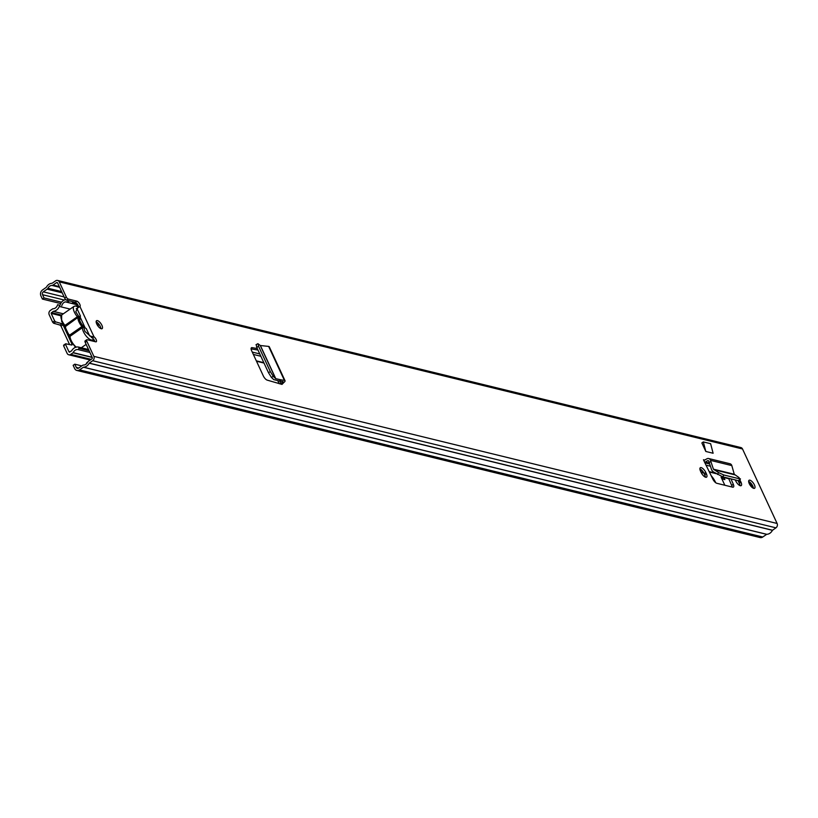 <?xml version="1.0" encoding="UTF-8"?>
<svg xmlns="http://www.w3.org/2000/svg" width="818" height="818" viewBox="0 0 818 818"><rect width="100%" height="100%" fill="white"/><g stroke="black" fill="none" stroke-linecap="round" stroke-linejoin="round"><path stroke-width="1.23" d="M96.156 321.842A4.857 1.912 -124.9 0 1 100.277 326.433A4.857 1.912 -124.9 0 1 100.9 328.652M101.902 325.308A4.857 1.912 -124.9 0 1 102.117 328.662A4.857 1.912 -124.9 0 1 96.78 324.051A4.857 1.912 -124.9 0 1 96.565 320.697A4.857 1.912 -124.9 0 1 101.902 325.308M748.654 481.434A4.857 1.912 -124.9 0 1 752.775 486.035A4.857 1.912 -124.9 0 1 753.398 488.244M754.4 484.9A4.857 1.912 -124.9 0 1 754.615 488.264A4.857 1.912 -124.9 0 1 749.278 483.653A4.857 1.912 -124.9 0 1 749.063 480.289A4.857 1.912 -124.9 0 1 754.4 484.9M703.327 441.914L701.864 442.937L705.822 451.464L713.112 453.254L710.617 443.693L703.327 441.914L705.822 451.464M257.261 348.519L252.108 347.65A4.315 1.697 -124.9 0 0 251.443 347.762A4.315 1.697 -124.9 0 0 251.637 350.748L263.345 375.973A4.315 1.697 -124.9 0 0 267.189 380.125L281.995 384.399L284.01 382.343A3.241 1.217 -24.9 0 0 285.032 380.718A3.241 1.217 -24.9 0 0 284.388 380.35L281.055 379.849L279.429 380.994L273.733 379.624L271.382 377.364L268.457 372.64L270.349 371.648L273.273 376.372L275.625 378.632L281.055 379.849M94.847 341.597A3.241 1.278 -124.9 0 0 92.342 337.906L93.968 336.771A3.241 1.278 -124.9 0 1 96.125 339.501A3.241 1.278 -124.9 0 1 96.268 341.74A3.241 1.278 -124.9 0 1 95.686 341.801L87.137 339.715A2.157 0.849 55.1 0 0 86.749 339.756A2.157 0.849 55.1 0 0 86.851 341.249L85.215 342.384A2.157 0.849 -124.9 0 1 85.123 340.891L86.749 339.756M81.8 365.902L74.786 364.184L73.15 365.319L74.653 368.55A4.254 3.569 -76.3 0 0 76.851 370.442A4.254 3.569 -76.3 0 0 79.52 369.889L83.467 367.18A7.362 6.176 -76.3 0 0 89.182 363.202L92.69 360.718A3.19 2.679 -76.3 0 0 93.855 356.351L86.851 341.249M76.851 370.442L760.096 537.559A4.254 3.569 -76.3 0 0 762.765 537.007L766.711 534.297A7.362 6.176 -76.3 0 0 772.427 530.32L775.934 527.835A3.19 2.679 -76.3 0 0 777.1 523.469L742.519 448.98A3.19 2.679 -76.3 0 0 740.873 447.558L57.628 280.441A3.19 2.679 -76.3 0 0 55.624 280.85L52.086 283.284A7.362 6.176 -76.3 0 0 46.37 287.261L42.444 290.022A4.254 3.569 -76.3 0 0 40.9 295.84L42.403 299.071L44.029 297.936L61.534 302.21M66.289 296.965A2.157 0.849 55.1 0 0 68.272 299.061L66.636 300.186A2.157 0.849 -124.9 0 1 64.663 298.1L66.289 296.965L59.274 281.862A3.19 2.679 -76.3 0 0 57.628 280.441M68.272 299.061L76.81 301.147A3.241 1.278 -124.9 0 1 79.479 303.703A3.241 1.278 -124.9 0 1 79.929 306.525L76.268 308.734M739.891 479.972A4.959 1.953 -124.9 0 1 740.382 480.912L740.975 482.18A4.959 1.953 -124.9 0 1 741.19 485.616A4.959 1.953 -124.9 0 1 735.74 480.902L735.29 479.931M701.118 472.436L700.525 471.158A4.959 1.953 -124.9 0 1 700.31 467.732A4.959 1.953 -124.9 0 1 705.77 472.446L706.353 473.714A4.959 1.953 -124.9 0 1 706.578 477.15A4.959 1.953 -124.9 0 1 701.118 472.436M732.141 487.037A4.315 1.697 55.1 0 0 731.681 485.401L733.306 484.266L730.965 478.867M733.306 484.266A4.315 1.697 -124.9 0 1 733.419 487.068A4.315 1.697 -124.9 0 1 732.631 487.16L716.803 483.285A4.315 1.697 -124.9 0 1 712.938 479.287L704.646 462.313A3.241 2.72 -76.3 0 0 705.331 462.027L707.57 460.728A1.084 0.91 103.7 0 1 708.787 461.25L709.206 462.589L710.852 461.444L710.525 460.381A3.241 2.72 -76.3 0 0 708.695 458.53A3.241 2.72 -76.3 0 0 706.864 458.826L704.625 460.125A1.084 0.91 103.7 0 1 703.46 459.747L704.646 462.313M257.977 350.053L251.085 348.887M731.681 485.401L728.582 478.295M699.891 468.857A4.959 1.953 -124.9 0 1 704.134 473.581L704.727 474.849A4.959 1.953 -124.9 0 1 705.372 477.15M737.938 480.575A4.959 1.953 -124.9 0 1 738.756 482.047L739.349 483.315A4.959 1.953 -124.9 0 1 739.983 485.616M66.636 300.186L75.184 302.282A3.241 1.278 -124.9 0 1 77.383 304.122A3.241 1.278 -124.9 0 1 78.569 306.914M64.663 298.1L57.649 282.997A1.033 0.869 -76.3 0 0 56.462 282.67L53.017 285.063A2.372 1.994 103.7 0 1 51.963 285.421A5.205 4.366 -76.3 0 0 47.935 288.233A2.372 1.994 103.7 0 1 47.137 289.163L43.293 291.842A2.096 1.759 -76.3 0 0 42.526 294.705L44.029 297.936M74.786 364.184L76.278 367.415A2.096 1.759 -76.3 0 0 78.681 368.08L82.526 365.39A2.372 1.994 103.7 0 1 83.579 365.043A5.205 4.366 -76.3 0 0 87.618 362.231A2.372 1.994 103.7 0 1 88.405 361.3L91.851 358.897A1.033 0.869 -76.3 0 0 92.23 357.486L85.215 342.384M42.403 299.071L60.685 303.539M79.929 306.525L93.968 336.771L91.872 336.617L91.544 337.609M92.782 336.546L91.882 337.681M710.852 461.444L713.429 469.174L718.511 472.559L723.777 474.972L739.738 478.878L739.022 477.579L734.278 474.276L731.813 465.595A3.241 2.72 -76.3 0 0 729.983 463.745L708.695 458.53M739.738 478.878L740.464 478.878L739.472 480.779L738.746 480.779L739.738 478.878M723.777 474.972L722.846 476.884L738.746 480.779M722.846 476.884L712.907 471.618L711.691 470.033L709.206 462.589M255.983 344.746L257.854 343.703L260.39 345.523L268.641 346.413A3.241 1.217 -24.9 0 1 269.275 346.771L285.032 380.718M280.38 384A3.241 1.217 -24.9 0 1 280.891 383.57L283.069 381.628L279.429 380.994M258.161 343.816L258.6 346.351L270.349 371.648M258.6 346.351L256.74 347.394L268.457 372.64M256.74 347.394L256.3 344.859M77.035 308.683L80.43 316.014A7.648 3.006 55.1 0 0 79.244 317.231L75.777 311.76L78.119 307.128M75.737 347.272L70.88 341.116M69.653 336.474L65.389 327.721A1.084 0.879 1.5 0 1 65.491 326.494L64.97 325.38L77.352 316.76A8.415 3.313 -124.9 0 1 74.397 312.19A8.415 3.313 -124.9 0 1 74.029 306.361L61.657 314.981A8.415 3.313 55.1 0 0 62.025 320.809A8.415 3.313 55.1 0 0 64.97 325.38L64.346 325.625L61.616 321.402L61.657 314.981M78.354 315.748L77.352 316.76L77.792 317.507A1.084 0.562 -19.9 0 1 79.244 317.231L79.182 317.783A7.648 3.006 -124.9 0 0 79.182 317.987A7.648 3.006 -124.9 0 0 80.164 321.515A7.648 3.006 -124.9 0 0 82.853 325.676L83.497 326.392A7.648 3.006 -124.9 0 0 86.268 328.591L89.673 335.912L91.381 336.331M80.43 316.014L79.683 320.339M77.792 317.507L65.491 326.494A8.415 3.313 -124.9 0 0 66.575 330.605A8.415 3.313 -124.9 0 0 69.52 335.175L81.933 326.535L83.497 326.392L84.878 331.362L92.894 338.366M71.166 344.899L72.056 344.276L71.923 345.053L65.757 343.795L63.671 345.932L67.117 353.356A3.19 2.679 -76.3 0 0 68.773 354.787A3.19 2.679 -76.3 0 0 70.777 354.368L73.058 352.783L92.219 357.466M63.671 345.932L63.62 345.186L65.491 343.979M69.602 344.582L61.033 326.116L60.062 325.073L53.63 323.243L52.659 322.2L54.612 320.84L55.583 321.883L53.63 323.243M70.123 309.081L59.305 306.443A1.084 0.91 -76.3 0 0 58.753 305.002L57.597 304.705A5.205 4.366 103.7 0 1 52.822 308.764L50.368 310.411A3.19 2.679 103.7 0 0 49.213 314.766L52.659 322.2M65.624 344.572L69.07 351.996L71.565 350.932A7.791 6.544 -76.3 0 1 78.129 346.985A1.084 0.91 -76.3 0 1 78.242 347.006L88.528 349.521L78.344 347.047M59.305 306.443A7.791 6.544 103.7 0 1 53.18 311.331L51.166 313.406L54.612 320.84M60.062 325.073L62.015 323.713L55.583 321.883M62.015 323.713L62.986 324.756L61.033 326.116M72.056 344.276L62.986 324.756M89.131 350.83L78.855 348.315L78.467 349.685A5.205 4.366 -76.3 0 0 78.313 349.644A5.205 4.366 -76.3 0 0 73.18 352.63L73.058 352.783M78.855 348.315A1.084 0.91 -76.3 0 0 78.242 347.006M57.597 304.705L58.753 305.002M78.467 349.685L89.898 352.476M53.18 311.331L63.334 313.815M751.895 484.491L753.296 487.497M749.482 481.904L752.008 487.334M96.769 324.03L99.213 324.623M724.308 477.242L722.591 477.507M703.5 472.436L703.521 472.426A11.329 4.458 55.1 0 0 703.5 472.436L700.811 471.771M96.217 322.364L97.444 322.66M721.752 476.536A2.157 0.849 -124.9 0 0 722.018 477.446L721.108 477.221L724.84 485.248M715.74 482.743A11.329 4.458 55.1 0 0 711.149 475.667M702.12 470.565L700.106 470.074M77.413 306.515L75.501 302.394M91.483 340.666L93.559 341.28M65.88 299.746A5.092 4.274 103.7 0 1 65.849 299.736A2.587 2.178 103.7 0 0 65.113 299.777A7.342 6.166 103.7 0 0 60.021 305.298M86.002 364.163A7.342 6.166 -76.3 0 0 86.002 364.174L87.086 362.343A5.184 4.356 -76.3 0 0 87.424 362.579M69.458 300.881A7.25 6.084 103.7 0 1 65.491 301.862L76.514 304.562M61.779 305.727A5.184 4.356 103.7 0 1 65.368 301.873L65.491 301.862M74.08 302.006L72.413 302.793L74.653 303.335A7.25 6.084 103.7 0 0 75.737 302.885M722.018 477.446L721.415 477.865M74.049 302.026L74.653 303.335M721.885 477.109L723.398 479.246L724.881 479.604L723.91 477.518L728.766 478.704M93.855 356.351L777.1 523.469M59.274 281.862L742.519 448.98M703.46 459.747L704.748 460.064M75.184 302.282L76.81 301.147M76.278 367.415L78.753 368.018M42.526 294.705L64.346 300.042M43.293 291.842L64.121 296.934M47.935 288.233L61.636 291.586M47.137 289.163L62.229 292.854M51.963 285.421L59.653 287.302M53.017 285.063L59.325 286.607M56.462 282.67L57.628 282.956M79.52 369.889L762.765 537.007M83.375 367.21L766.609 534.328M83.467 367.18L766.711 534.297M89.182 363.202L772.427 530.32M89.254 363.11L772.499 530.238M92.69 360.718L775.934 527.835M705.77 472.446L704.134 473.581M706.353 473.714L704.727 474.849M740.382 480.912L738.756 482.047M740.975 482.18L739.349 483.315M85.164 327.895L80.215 317.231M710.525 460.381L731.813 465.595M713.429 469.174L734.278 474.276M713.838 469.696L734.636 474.788M705.331 462.027L709.339 463.008M707.57 460.728L708.674 461.004M717.58 474.471L718.511 472.559M268.641 346.413L284.388 380.35M260.39 345.523L275.799 378.724M260.226 345.472L275.625 378.632M279.715 381.035L280.891 383.57M282.394 381.433L282.731 382.17M273.273 376.372L271.382 377.364M252.108 347.65L251.106 348.345M61.779 321.515L64.939 326.556L68.896 335.431L69.52 335.175L70.041 336.29A1.084 0.879 1.5 0 0 69.673 336.934L68.896 335.298M65.113 326.668L64.356 325.492M69.939 337.527A1.084 0.879 1.5 0 1 69.673 336.934L70.716 341.004L75.583 347.333M76.248 347.129A8.415 3.313 -124.9 0 1 71.125 340.411A8.415 3.313 -124.9 0 1 70.041 336.29L82.413 327.67A1.084 0.879 1.5 0 1 83.937 327.773M82.853 325.676L81.933 326.535A8.415 3.313 -124.9 0 1 78.988 321.965A8.415 3.313 55.1 0 1 77.904 317.844A1.084 0.879 1.5 0 1 79.182 317.783M91.36 340.748L92.751 339.787A8.415 3.313 -124.9 0 1 83.497 331.791A8.415 3.313 -124.9 0 1 82.413 327.67L82.199 326.985M69.07 351.996L69.786 352.169M51.166 313.406L60.941 315.799M97.076 324.644L99.643 325.267M701.098 472.385L703.879 473.06M73.18 352.63L92.127 357.261M70.777 354.368L91.197 359.358M51.381 312.588L61.544 315.073M96.166 322.006L96.749 322.149M256.504 361.229L264.01 363.059M700.004 469.706L701.68 470.115M709.339 471.986L716.302 473.694M93.283 341.014L93.661 339.245M252.261 352.088L259.776 353.928M704.871 462.804L709.666 463.97M253.345 354.429L260.86 356.27M705.965 465.135L710.423 466.229M256.32 360.84L263.836 362.671M699.932 469.338L701.149 469.644M709.145 471.597L715.361 473.121M65.368 301.873L76.524 304.603M704.799 462.64L709.615 463.816M277.752 380.626L279.183 383.714M78.283 307.036L75.573 305.952L74.029 306.361M81.299 347.752L86.146 344.378M92.751 339.787L93.457 338.989M68.773 354.787L90.225 360.032M63.62 345.186L65.583 343.826"/></g></svg>
